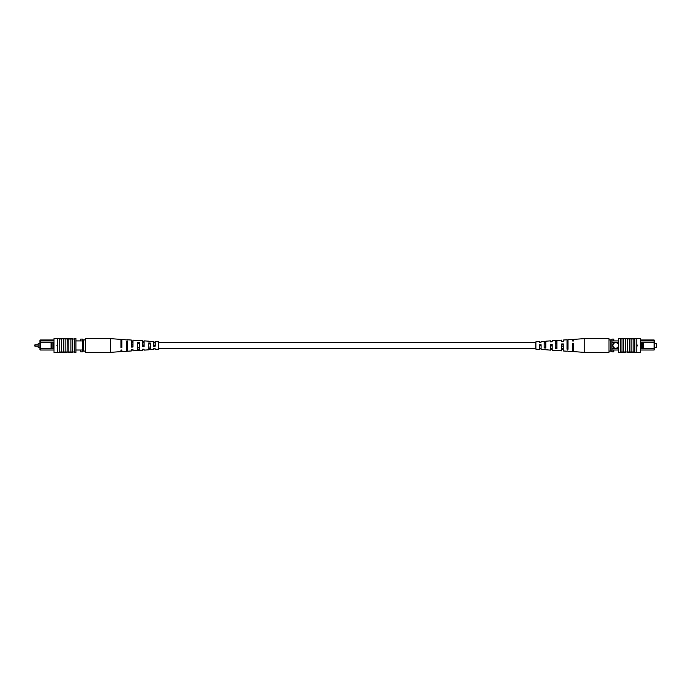 <?xml version="1.0" encoding="UTF-8"?>
<svg xmlns="http://www.w3.org/2000/svg" width="691" height="691" viewBox="0 0 691 691"><rect width="100%" height="100%" fill="white"/><g stroke="black" fill="none" stroke-linecap="round" stroke-linejoin="round"><path stroke-width="1.04" d="M34.55 345.655A0.475 0.475 0 0 0 35.025 346.131L35.025 344.869A0.475 0.475 0 0 0 34.55 345.345L34.55 345.345A0.475 0.475 0 0 1 35.025 344.869L38.117 344.869M35.025 346.131L38.117 346.131M39.897 347.728L38.117 347.728L38.117 343.272L39.897 343.272M54.01 350.017L40.458 350.017L39.897 349.465L39.897 340.551L40.458 339.998L54.01 339.998M51.963 348.411L53.077 348.411L53.077 342.529L51.963 342.529L51.946 348.445L40.458 348.445L40.458 350.017M75.915 350.017L82.6 350.017M75.915 340.922L82.6 340.922M40.458 339.998L40.458 340.922L54.01 340.922M80.743 350.017L80.743 351.874L82.6 351.874L82.6 339.091L80.743 339.091L80.743 340.922M39.897 341.475L40.458 340.922L40.458 348.445L39.897 348.445M51.946 342.503L39.897 342.503M53.077 342.529L54.01 342.503M53.077 348.411L54.01 348.445M51.039 342.503L51.039 348.445M56.973 345.871L56.973 345.129M83.715 351.071L83.715 339.929L85.572 339.929L85.572 351.071L82.6 351.071M83.715 339.929L82.6 339.929M57.258 345.034L57.716 345.5L57.258 345.966L57.258 345.034M57.716 338.53L57.716 352.47L54.01 352.462L54.01 338.538L68.858 339.005L68.858 351.995L74.239 351.995L74.239 352.462L75.915 352.462L75.915 338.538L74.239 338.538L74.239 351.995M68.858 339.005L72.572 339.005L72.572 351.995M72.572 339.005L74.239 339.005M70.897 339.005L70.897 351.995M59.763 338.53L59.763 352.47L60.134 351.995L68.858 351.995M61.43 339.005L61.43 351.995M63.477 339.005L63.477 351.995M65.144 339.005L65.144 351.995M60.601 338.538L60.601 339.005L60.601 338.538L67.182 338.538L67.096 351.995M59.763 352.47L57.716 352.47M60.601 352.462L60.601 351.995L60.601 352.462L66.336 352.462L66.336 351.995M66.336 352.462L67.096 352.462M72.745 351.995L72.745 352.462L68.729 352.462L68.729 351.995M67.096 338.538L67.096 339.005M68.729 339.005L68.729 338.538L72.745 338.538L72.745 339.005M127.533 340.05L121.875 339.419L121.875 347.435L120.934 347.469L120.934 339.359L110.327 338.659L85.572 338.659L85.572 339.929M110.327 338.659L110.327 352.341L85.572 352.341L85.572 351.071M144.039 345.085L142.389 345.051L142.389 345.949L144.039 345.915M121.875 344.628L120.934 344.61M132.957 344.852L131.307 344.818M155.121 345.327L153.471 345.707L155.121 345.327M148.755 348.782L150.405 348.722M137.673 349.145L139.323 349.093M126.591 349.499L127.533 349.465M126.591 347.798L127.533 347.763M137.673 347.443L139.323 347.392M148.755 347.081L150.405 347.02M142.389 349.24L142.389 350.242L142.389 349.24L144.039 349.171L144.039 350.13L148.755 349.827L148.755 342.969L150.405 343.073L150.405 349.715L153.471 349.516L153.471 348.817L153.471 349.516M120.934 350.035L120.934 351.641L120.934 350.035L121.875 350L121.875 351.581L126.591 351.278L126.591 341.7L127.533 341.751L127.533 351.209L131.307 350.968L131.307 349.655L131.307 350.968M131.307 349.655L132.957 349.594L132.957 350.855L137.673 350.553L137.673 342.33L139.323 342.425L139.323 350.441L142.389 350.242M153.471 348.817L155.121 348.748L155.121 349.413L158.662 349.18L158.662 341.82L155.121 341.587L155.121 346.182L153.471 346.251L153.471 341.484L150.405 341.285M148.755 349.732L150.405 349.629M137.673 350.372L139.323 350.277M126.591 351.002L127.533 350.95M150.405 341.371L148.755 341.268M139.323 340.723L137.673 340.628M121.875 341L120.934 340.965M127.533 339.791L131.307 340.032L131.307 347.089L132.957 347.029L132.957 340.145L137.673 340.447M132.957 341.406L131.307 341.345M139.323 340.559L142.389 340.758L142.389 346.675L144.039 346.606L144.039 340.87L148.755 341.173M144.039 341.829L142.389 341.76M155.121 342.252L153.471 342.183M127.533 343.237L126.591 343.202M139.323 343.608L137.673 343.557M150.405 343.98L148.755 343.919M120.934 346.39L121.875 346.372M121.875 342.062L120.934 342.036M131.307 346.182L132.957 346.148M132.957 342.287L131.307 342.252M144.039 342.52L142.389 342.486M155.121 342.762L153.471 342.727M654.671 347.728L656.45 347.728L656.45 343.272L654.671 343.272M615.681 342.684A2.781 2.781 0 0 0 612.9 345.474A2.781 2.781 0 0 0 615.681 348.255A2.781 2.781 0 0 0 618.462 345.474A2.781 2.781 0 0 0 615.681 342.684M642.604 342.529L641.49 342.529L641.49 348.411L642.604 348.411L642.621 342.503L654.109 342.503L654.109 339.998L640.557 339.998M642.604 348.411L654.109 348.445L654.109 350.017L640.557 350.017M641.49 348.411L640.557 348.445M640.557 340.922L654.109 340.922L654.671 341.475L654.671 349.465L654.109 350.017M640.557 342.503L641.49 342.529M654.109 339.998L654.671 341.475M618.652 340.922L611.967 340.922M618.652 342.218L611.967 342.218M618.652 348.722L611.967 348.722M618.652 350.017L611.967 350.017M610.853 339.929L610.853 351.071L608.996 351.071L608.996 339.929L611.967 339.929L611.967 339.091L613.824 339.091L613.824 340.922M613.824 350.017L613.824 351.874L611.967 351.874L611.967 351.071L610.853 351.071M654.671 342.503L654.109 342.503L654.109 348.445L654.671 348.445M643.528 342.503L643.528 348.445M637.586 345.871L637.586 345.129M611.967 339.929L611.967 351.071M636.843 345.5L637.309 345.034L637.309 345.966L636.843 345.5M636.843 338.53L636.843 352.47L640.557 352.462L640.557 338.538L634.804 338.53L634.433 339.005L618.652 338.538L618.652 352.462L620.319 352.462L620.319 339.005M634.804 338.53L634.804 352.47L634.433 351.995L620.319 351.995M633.967 338.538L633.967 339.005L633.967 338.538L627.385 338.538L627.376 351.995L627.385 352.462L633.967 352.462L633.967 351.995L633.967 352.462M629.415 339.005L629.415 351.995M631.09 339.005L631.09 351.995M633.129 339.005L633.129 351.995M636.843 352.47L634.804 352.47M625.709 339.005L625.709 351.995M623.662 339.005L623.662 351.995M627.471 352.462L627.471 351.995M625.839 351.995L625.839 352.462L621.814 352.462L621.814 351.995M627.471 338.538L627.471 339.005M628.231 338.538L628.231 339.005M621.814 339.005L621.814 338.538L625.839 338.538L625.839 339.005M621.995 339.005L621.995 351.995M567.967 351.278L572.684 351.581L572.684 343.565L573.634 343.531L573.634 351.641L584.24 352.341L584.24 338.659L608.996 338.659L608.996 339.929M584.24 352.341L608.996 352.341L608.996 351.071M550.52 345.085L552.178 345.051L552.178 345.949L550.52 345.915M552.178 348.514L550.52 348.48M572.684 344.628L573.634 344.61M573.634 348.964L572.684 348.938M561.602 344.852L563.26 344.818M563.26 348.748L561.602 348.713M539.446 345.327L541.096 345.707L539.446 345.327M541.096 348.273L539.446 348.238M567.967 347.798L567.026 347.763M556.894 347.443L555.236 347.392M545.812 347.081L544.154 347.02M555.236 350.441L552.178 350.242L552.178 344.325L550.52 344.394L550.52 350.13L544.154 349.629M552.178 349.24L550.52 349.171M573.634 350.035L572.684 350M567.026 351.209L563.26 350.968L563.26 343.911L561.602 343.971L561.602 350.855L555.236 350.277M563.26 349.655L561.602 349.594M544.154 349.715L541.096 349.516L541.096 344.749L539.446 344.818L539.446 349.413L535.905 349.18L535.905 341.82L539.446 341.587L539.446 342.252L541.096 342.183L541.096 341.484L541.096 342.183M541.096 348.817L539.446 348.748M567.967 351.002L567.026 350.95M573.634 340.965L573.634 339.359L573.634 340.965L572.684 341L572.684 339.419L567.967 339.722L567.967 349.3L567.026 349.249L567.026 339.791L563.26 340.032L563.26 341.345L563.26 340.032M563.26 341.345L561.602 341.406L561.602 340.145L556.894 340.447L556.894 348.67L555.236 348.575L555.236 340.559L552.178 340.758L552.178 341.76L552.178 340.758M552.178 341.76L550.52 341.829L550.52 340.87L545.812 341.173L545.812 348.031L544.154 347.927L544.154 341.285L541.096 341.484M544.154 341.371L545.812 341.268M555.236 340.723L556.894 340.628M567.026 340.05L567.967 339.998M544.154 342.278L545.812 342.218M555.236 341.907L556.894 341.855M567.026 341.535L567.967 341.501M567.026 343.237L567.967 343.202M555.236 343.608L556.894 343.557M544.154 343.98L545.812 343.919M573.634 346.39L572.684 346.372M563.26 346.182L561.602 346.148M535.905 342.719L158.662 342.719M535.905 348.281L158.662 348.281M120.934 351.641L110.327 352.341M573.634 339.359L584.24 338.659"/></g></svg>
